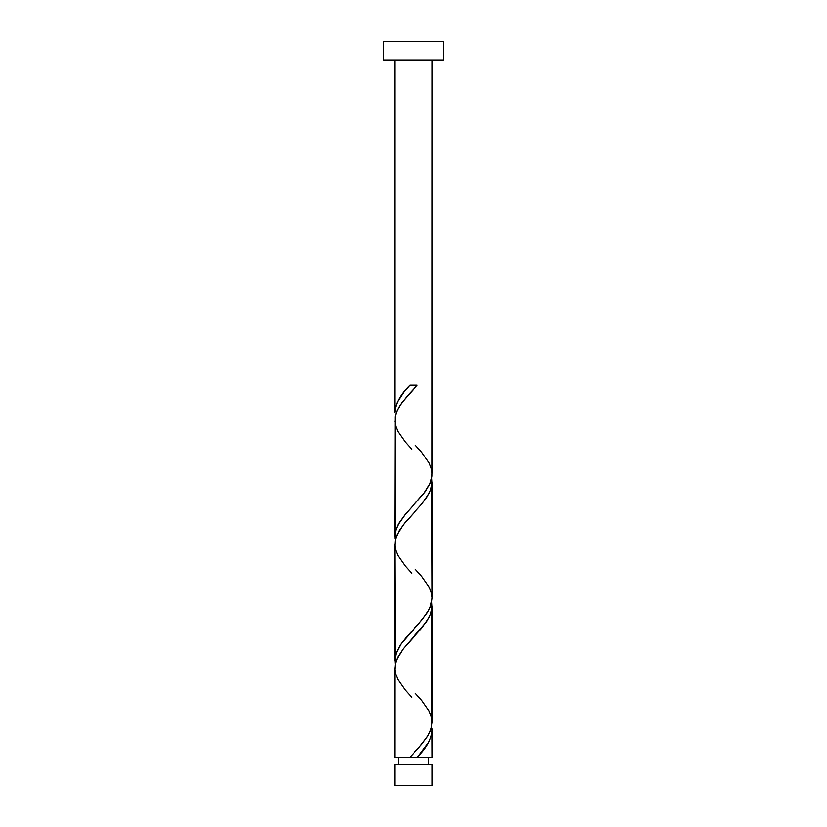 <?xml version="1.0" encoding="UTF-8"?>
<svg xmlns="http://www.w3.org/2000/svg" width="827" height="827" viewBox="0 0 827 827"><rect width="100%" height="100%" fill="white"/><g stroke="black" fill="none" stroke-linecap="round" stroke-linejoin="round"><path stroke-width="1.24" d="M394.892 764.758L394.892 785.65L432.107 785.65L432.107 764.758L394.892 764.758L432.107 764.758L432.107 785.65L394.892 785.65L394.892 764.758M398.614 757.315L398.614 764.758L398.614 757.315M428.386 764.758L428.386 757.315L428.386 764.758M383.728 41.35L383.728 59.957L443.272 59.957L443.272 41.35L383.728 41.35L383.728 59.957L443.272 59.957L443.272 41.35L383.728 41.35M415.361 445.215L421.801 452.359L429.017 462.696L431.146 467.865L432.076 473.034L431.735 478.202L430.154 483.371L423.775 493.709L405.199 514.384L397.983 524.721L395.854 529.89L394.986 538.222L395.265 416.177L396.846 411.009L399.555 405.84L407.587 395.502L417.201 385.165L409.799 385.165C400.516 394.19 395.544 403.204 394.892 412.228L394.892 59.957L394.892 412.228L395.502 407.153L397.301 402.077L403.886 391.926L409.799 385.165L417.201 385.165L401.726 402.646L397.156 410.306L395.151 416.849L394.892 536.278L395.978 529.497L399.11 522.716L404.723 514.952L425.305 491.703L429.906 483.94L432.014 476.197L432.107 59.957L432.087 473.282M418.751 755.63L417.201 757.315L432.107 757.315L432.107 730.262L431.28 736.185L428.862 742.098L418.751 755.63M411.639 697.275L405.199 690.121L397.983 679.784L395.854 674.615L394.924 669.446L395.265 664.277L396.846 659.109L403.225 648.771L421.801 628.096L429.017 617.759L431.146 612.59L432.076 607.421L431.735 602.252L431.735 726.302L430.154 731.471L427.445 736.64L419.413 746.977L409.799 757.315L394.892 757.315L409.799 757.315L421.822 744.207L428.148 735.472L431.094 728.907L432.107 722.353L432.107 606.212L430.691 613.954L426.66 621.718L403.162 648.854L398.025 656.607L395.699 662.427L394.892 668.237L394.892 757.315L394.913 669.208M411.639 573.225L405.199 566.071L397.983 555.734L395.854 550.565L394.924 545.396L395.265 540.227L396.846 535.059L403.225 524.721L421.801 504.046L429.017 493.709L431.146 488.54L432.076 483.371L431.735 478.202L432.107 598.303L430.154 607.421L427.445 612.59L419.413 622.927L401.178 643.602L395.854 653.94L394.924 659.109L395.265 664.277L394.892 544.187L394.892 660.328L396.309 652.575L400.34 644.822L406.377 637.069L422.266 619.619L428.975 609.933L431.301 604.113L432.107 598.303L432.107 482.162L430.691 489.904L426.66 497.668L421.46 504.449L404.734 522.871L399.121 530.614L395.699 538.377L394.913 545.158M432.014 728.318L432.107 757.315L417.201 757.315C426.484 748.301 431.456 739.276 432.107 730.262L432.014 728.318M415.361 693.315L421.801 700.459L429.017 710.796L431.146 715.965L432.087 721.382M411.639 449.175L405.199 442.021L397.983 431.684L395.854 426.515L394.913 421.108M415.361 569.265L421.801 576.409L429.017 586.746L431.146 591.915L432.087 597.332M411.009 757.315L415.991 757.315M416.818 757.315L410.182 757.315"/></g></svg>
